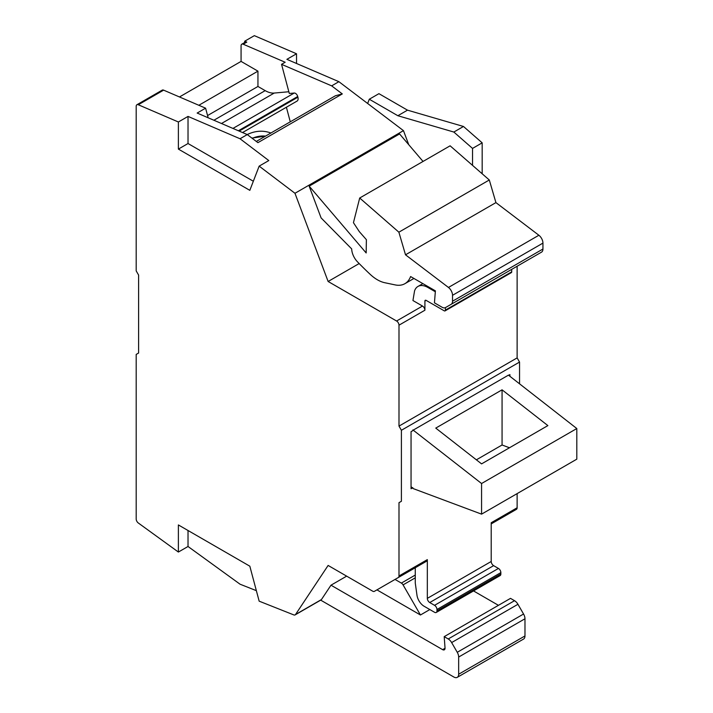 <?xml version="1.0" encoding="UTF-8"?>
<svg xmlns="http://www.w3.org/2000/svg" width="713" height="713" viewBox="0 0 713 713"><rect width="100%" height="100%" fill="white"/><g stroke="black" fill="none" stroke-linecap="round" stroke-linejoin="round"><path stroke-width="1.07" d="M445.402 307.633L445.402 310.11A1.702 0.98 60 0 1 445.055 310.895A1.702 0.98 60 0 1 444.199 310.806L426.116 300.369A1.702 0.98 -120 0 0 425.269 300.28A1.702 0.98 -120 0 0 424.912 301.064L424.912 310.217A3.413 1.97 -120 0 0 422.497 306.046L412.943 300.529L414.565 290.859A19.732 11.39 60 0 1 417.952 286.457A19.732 11.39 60 0 1 427.952 287.508L435.322 291.76M179.48 96.959L241.074 61.398L241.074 45.757A3.413 1.97 60 0 1 241.778 44.197A3.413 1.97 60 0 1 243.178 44.206L285.155 62.245L281.546 64.33L331.652 85.863L342.302 93.929L335.422 95.756L256.306 141.432M442.096 307.25L434.449 302.829L435.393 290.851L410.599 276.537A34.099 19.688 60 0 1 404.913 283.676A34.099 19.688 60 0 1 395.18 284.906L384.735 282.713A34.099 19.688 60 0 1 370.261 274.407A255.726 147.644 60 0 1 357.516 261.867A13.039 7.531 60 0 1 351.687 248.908L321.1 217.911L309.157 186.138L366.17 252.963L366.384 239.666L359.316 231.636L353.443 222.688L359.7 198.009L398.879 232.188L405.51 254.808L448.459 287.455A6.818 3.939 60 0 1 452.523 295.307L452.523 301.216A6.818 3.939 60 0 1 451.115 304.344L445.5 307.579A6.818 3.939 60 0 1 442.096 307.25M517.13 266.225L517.13 357.899L398.995 426.107L401.401 430.278L401.401 501.275L398.995 502.665L398.995 575.979A3.413 1.97 60 0 1 398.291 577.548L374.387 591.344A3.413 1.97 60 0 1 372.676 591.175L328.123 565.445L295.538 614.508A3.413 1.97 60 0 1 295.137 614.891L321.055 599.927A3.413 1.97 -120 0 0 321.456 599.544L330.984 585.195L442.621 649.65A3.413 1.97 -120 0 0 444.333 649.819A3.413 1.97 -120 0 0 445.028 648.01L444.199 636.647L448.227 638.973A6.818 3.939 60 0 1 451.641 642.573L457.256 652.297A6.818 3.939 60 0 1 458.664 657.047L458.664 674.231A6.818 3.939 60 0 1 457.256 677.35A6.818 3.939 60 0 1 453.842 677.011L320.69 600.141M457.256 677.35L523.556 639.071A6.818 3.939 -120 0 0 524.973 635.951L524.973 618.768A6.818 3.939 -120 0 0 523.556 614.018L517.941 604.294A6.818 3.939 -120 0 0 514.536 600.694L510.499 598.367L444.199 636.647M242.545 132.547L297.063 101.077A5.116 2.95 60 0 0 297.9 97.182L297.713 96.496L238.374 130.755M436.971 609.499L436.971 610.889A3.413 1.97 60 0 1 436.258 612.449A3.413 1.97 60 0 1 434.556 612.289L424.101 606.246A10.232 5.909 60 0 1 416.98 595.23L415.269 583.056L415.269 567.744L426.615 561.184A3.413 1.97 -120 0 0 427.328 559.625L427.328 598.367A3.413 1.97 -120 0 0 429.734 602.538L434.556 605.328A3.413 1.97 60 0 1 436.971 609.499L500.856 572.61L500.856 574.001A3.413 1.97 60 0 1 500.152 575.569L436.258 612.449M395.02 579.428L401.366 583.091A3.413 1.97 60 0 1 403.068 584.892L420.447 614.989L376.936 589.865M342.302 93.929L257.919 142.653L247.268 134.579L197.153 113.055L205.594 108.18L163.616 90.15A3.413 1.97 -120 0 0 162.216 90.132L136.896 104.749A3.413 1.97 60 0 1 138.295 104.758L178.384 121.985L188.027 116.415L240.04 138.759L247.268 134.579M330.984 585.195L346.652 576.149M281.546 64.33L289.309 93.474L294.246 93.029A3.413 1.97 60 0 1 297.713 96.496M547.878 425.599L481.569 463.878L435.759 428.103L502.068 389.824L547.878 425.599M290.28 121.816L286.385 107.235M517.13 493.619L517.13 507.772L491.212 522.736L491.212 561.479L427.328 598.367M500.856 572.61A3.413 1.97 60 0 0 498.449 568.439L493.628 565.65A3.413 1.97 60 0 1 491.212 561.479M188.027 530.508L188.027 546.488L178.384 552.049L138.295 522.986A3.413 1.97 60 0 1 136.192 519.011L136.192 354.414L138.607 353.024L138.607 275.075L136.192 270.895L136.192 106.308A3.413 1.97 60 0 1 136.896 104.749M408.745 144.694L403.46 130.639L338.889 81.683L286.884 59.339L296.528 53.778L296.528 63.484M508.654 375.314L509.902 374.601L509.902 376.286M541.532 252.144L451.115 304.344L541.532 252.144A6.818 3.939 -120 0 0 542.941 249.024L542.941 243.106A6.818 3.939 -120 0 0 538.876 235.254L495.927 202.608L405.51 254.808M411.053 486.658L413.201 488.592L481.569 514.144L481.569 483.521L413.201 430.135L508.44 375.145L576.808 428.54L481.569 483.521M482.175 173.776L482.175 142.841L472.532 148.411L472.532 165.363M296.528 53.778L254.336 35.65L244.693 41.22L246.796 42.12A3.413 1.97 -120 0 0 245.397 42.112L241.778 44.197M482.175 142.841L463.486 126.477L407.497 110.158L378.933 93.67L369.289 99.232L367.65 103.492M517.13 357.899L519.545 362.07L519.545 383.826M517.13 507.772A3.413 1.97 60 0 1 516.426 509.34L492.523 523.137A3.413 1.97 60 0 1 492.496 523.155M535.9 255.397A6.818 3.939 -120 0 0 535.918 255.388L445.5 307.579L535.918 255.388M244.693 42.513L244.693 41.22M509.483 447.764L502.068 444.992L476.382 459.823M502.068 444.992L502.068 389.824M178.384 552.049L178.384 524.937L249.826 566.184L259.158 601.166L293.801 614.909A3.413 1.97 60 0 0 295.137 614.891M253.338 181.236L188.027 143.527L178.384 149.097L178.384 121.985M188.027 143.527L188.027 116.415M413.201 430.135L508.44 375.145M412.854 487.701L411.053 488.744L411.053 431.668L412.854 430.625L412.854 429.93M403.46 130.639L294.968 193.276L328.123 281.483L396.58 321.01A3.413 1.97 60 0 1 398.995 325.181L398.995 426.107M338.889 81.683L331.652 85.863M240.04 138.759L268.801 160.559L259.158 166.129L294.968 193.276M241.074 61.398L257.946 71.148L257.946 86.46L207.563 115.551M257.946 71.148L198.838 105.274M257.946 86.46L265.183 90.631A25.57 14.768 -120 0 0 274.229 93.055L288.854 91.745M445.055 310.895L511.355 272.616A1.702 0.98 -120 0 0 511.711 271.831L445.402 310.11M519.545 362.07L401.401 430.278M495.927 202.608L489.296 179.988L450.117 145.808L359.7 198.009M259.158 166.129L249.826 190.344L178.384 149.097M398.995 502.665L401.401 501.275M369.289 99.232L397.854 115.729L453.842 132.048L472.532 148.411M489.296 179.988L398.879 232.188M247.233 134.561C255.192 130.711 263.061 130.185 270.86 132.983L270.904 133.001M463.486 126.477L453.842 132.048M407.497 110.158L397.854 115.729M511.711 269.362L511.711 271.831M208.151 117.779L205.594 108.18M481.569 514.144L576.808 459.163L576.808 428.54M498.449 605.328L473.53 590.934M374.387 591.344L415.269 567.744M429.841 609.562L420.447 614.989M423.032 161.441L399.565 133.937L309.157 186.138M256.359 590.667L240.04 584.197L188.027 546.488M359.165 263.552L328.123 281.483M398.291 577.548L426.615 561.184L398.291 577.548M428.78 287.027L427.952 287.508M524.973 618.768L458.664 657.047M523.556 614.018L457.256 652.297M297.9 97.182L239.158 131.094M500.856 574.001L436.971 610.889M265.494 136.13A46.033 30.784 110.5 0 0 252.233 138.34M491.212 523.895L516.426 509.34M295.538 614.508L321.456 599.544M542.941 249.024L452.523 301.216M426.116 300.369L424.912 301.064M538.876 235.254L448.459 287.455M294.246 93.029L232.946 128.429M514.536 600.694L448.227 638.973M415.269 575.061L401.366 583.091M517.941 604.294L451.641 642.573M213.9 120.239L265.183 90.631M542.941 243.106L452.523 295.307M445.037 648.26L442.621 649.65M398.995 325.181L424.912 310.217M396.58 321.01L422.497 306.046M415.269 577.842L403.068 584.892M524.973 635.951L458.664 674.231M221.485 123.501L274.229 93.055M498.449 568.439L434.556 605.328M246.796 42.12L243.178 44.206M138.295 104.758L163.616 90.15M493.628 565.65L429.734 602.538M427.328 559.625L398.995 575.979M265.512 136.112L251.903 138.09M417.952 286.457L422.871 283.622M404.913 283.676L413.941 278.462"/></g></svg>
